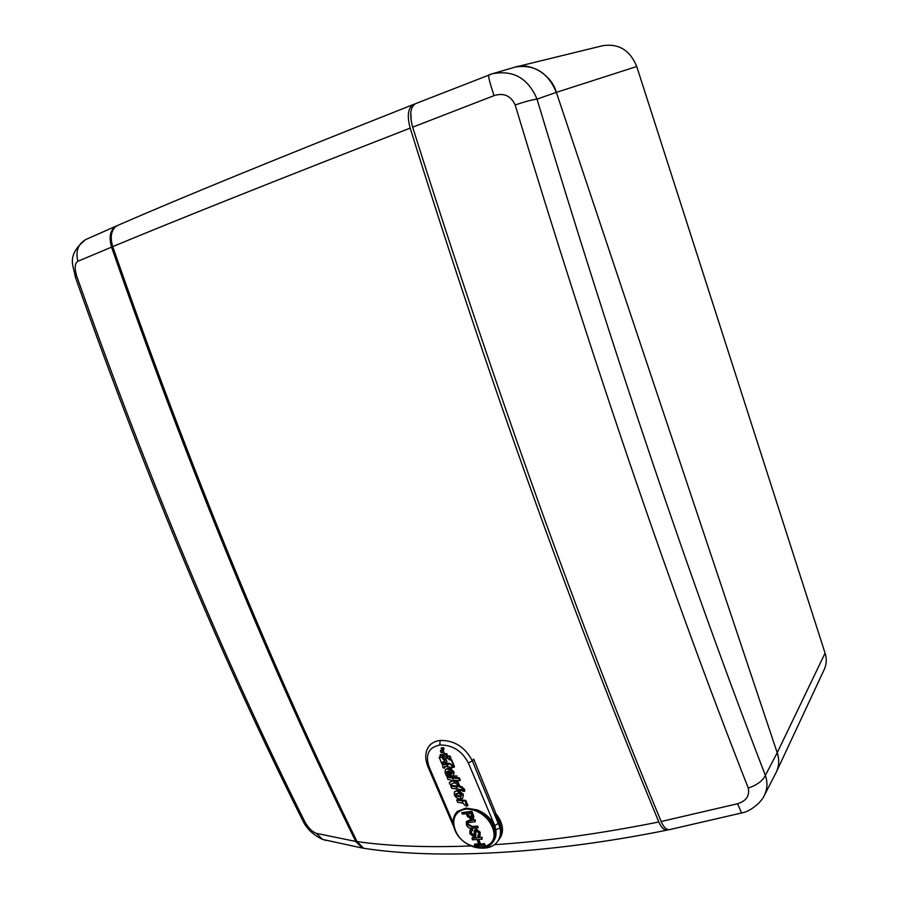 <?xml version="1.0" encoding="UTF-8"?>
<svg xmlns="http://www.w3.org/2000/svg" width="899" height="899" viewBox="0 0 899 899"><rect width="100%" height="100%" fill="white"/><g stroke="black" fill="none" stroke-linecap="round" stroke-linejoin="round"><path stroke-width="1.35" d="M515.779 66.953L602.566 45.737C618.647 43.231 630.03 50.164 636.739 66.515L825.08 653.124C826.866 658.9 826.608 664.294 824.316 669.317L776.669 771.353M776.567 771.567C779.186 765.824 779.399 759.554 777.208 752.766L556.357 92.361C548.019 72.583 534.411 64.132 515.543 67.009M453.13 775.871L457.186 776.073M410.787 112.746L411.27 121.477M427.699 766.173L427.789 766.386C424.643 758.082 425.137 751.249 429.273 745.9L429.273 745.9C431.835 742.821 435.453 740.99 440.105 740.439C454.343 740.237 465.098 747.047 472.357 760.88L500.147 828.046C501.046 833.362 500.159 837.868 497.507 841.554L499.822 838.441C504.294 831.429 503.148 823.394 496.394 814.325M494.394 844.689C544.389 841.453 599.206 833.879 658.832 821.989C577.99 627.187 491.562 389.548 410.202 128.119C277.589 179.766 178.429 219.277 112.723 246.629C110.038 237.572 111.026 230.908 115.679 226.638L118.005 225.278M366.095 848.634L363.646 848.274L357.06 841.61C389.065 846.161 426.946 847.611 470.705 845.959M357.06 841.61C272.599 669.688 191.15 471.357 112.723 246.629M412.18 107.195L411.641 105.7C407.764 110.026 407.292 117.499 410.202 128.119M658.832 821.989C661.237 827.462 663.945 830.182 666.968 830.159L668.631 829.71M414.855 104.026L413.506 104.453C279.679 157.449 181.036 197.78 117.567 225.458M411.641 105.7L413.506 104.453M454.815 829.271C452.388 822.697 452.849 817.191 456.209 812.718L457.434 811.404L465.997 808.066L477.257 809.909C484.988 813.528 490.449 819.101 493.618 826.642C495.911 832.957 495.529 838.306 492.472 842.666L493.45 841.363C495.731 838.216 496.529 834.384 495.832 829.844L494.81 825.675L499.507 822.394C502.103 829.575 501.664 835.643 498.203 840.621C503.103 832.8 501.867 823.855 494.472 813.786M446.084 760.093L443.87 759.857L444.747 761.992L446.949 762.24L446.387 759.756L446.949 762.24M447.612 757.846L444.466 757.868L447.769 758.239M443.87 759.857L446.387 759.756M448.275 764.307L445.949 764.038M448.68 758.632L449.163 759.824L451.343 760.048L454.197 767.061L449.95 763.431L448.241 763.161L448.444 764.723L442.387 764.442L443.027 767.802L444.657 768.128L444.466 766.375L449.343 766.937L449.882 768.252L451.59 768.521L451.006 767.117L453.894 767.409L449.646 763.779L447.949 763.509M462.805 795.076L457.883 791.165L456.22 791.098L454.388 791.929L454.377 794.952C455.815 797.694 457.973 799.042 460.827 798.986L462.76 798.143L463.39 794.356L458.468 790.446L456.804 790.39L454.433 791.884M461.277 795.199L458.827 793.39L455.984 793.682L455.894 794.907L457.254 796.256L460.299 796.862L461.198 796.447L461.277 795.199M457.636 786.917L450.792 786.142L451.691 788.299L458.535 789.075L459.108 790.412L460.805 790.704L460.198 789.255L461.625 789.479L462.625 791.221L464.334 791.48L461.603 787.445L457.085 785.614L457.636 786.917M450.399 769.589L447.196 768.948L445.275 769.78L445.095 772.837L446.387 775.961L448.017 776.152L446.623 772.792L446.758 771.533L447.916 771.117L449.691 775.41L451.186 776.433L453.411 775.601L453.534 772.926L450.399 769.589L450.995 768.892L447.792 768.252L445.275 769.791M451.882 772.769L449.242 771.207L450.5 774.286L451.815 773.837L451.882 772.769M465.244 801.144L456.737 800.155L457.647 802.279L462.985 803.144L465.525 805.83L467.334 806.021L465.615 803.223L465.828 800.425L457.321 799.436L456.737 800.155M458.816 778.624L447.118 777.377L448.017 779.534L450.556 779.838L452.321 781.085L449.264 782.512L450.197 784.737L454.501 782.624L458.614 785.479L457.49 782.782L453.59 780.186L459.715 780.804L458.816 778.624L459.4 777.927L447.713 776.669L447.118 777.377M442.611 751.092L440.398 750.856L441.151 752.721L442.072 752.823L443.364 752.957L442.611 751.092L443.218 750.407L441.004 750.171L440.398 750.856M492.472 842.666C484.505 854.432 460.4 845.656 454.737 829.62C452.253 823.001 452.748 817.36 456.209 812.718L457.434 811.404L457.703 812.662C453.467 816.955 452.624 822.652 455.197 829.755C463.727 854.174 502.687 852.095 492.349 827.249C489.314 820.034 484.089 814.696 476.684 811.224C468.862 808.021 462.536 808.493 457.703 812.662M476.684 811.224L477.257 809.909C485.269 813.146 491 818.348 494.472 825.518L495.832 829.844M446.949 756.362L447.556 755.666L446.758 753.71L444.533 753.486L443.926 754.171L444.724 756.126L446.949 756.362L446.162 754.396L443.926 754.171M450.343 758.79L450.938 758.093L450.152 756.149L447.713 755.913L447.106 756.598L447.893 758.554L450.343 758.79L449.556 756.846L447.106 756.598M443.443 749.766L444.05 749.081L443.443 747.552L441.151 748.058L441.757 749.597L443.443 749.766L442.836 748.226L441.151 748.058M494.81 825.675L468.357 762.936C461.906 750.766 452.399 744.799 439.836 745.024C428.654 747.327 425.07 754.576 429.07 766.78L453.22 823.136M443.364 752.957L443.971 752.272L443.218 750.407M449.14 758.677L449.466 759.475L451.635 759.7L454.489 766.712L453.894 767.409M451.59 768.521L451.927 767.207M453.411 775.601L454.13 772.23L450.995 768.892M459.715 780.804L460.299 780.096L459.4 777.927M458.614 785.479L459.198 784.771L458.074 782.074L455.535 780.388M457.288 786.119L451.377 785.434L450.792 786.142M464.334 791.48L464.918 790.76L464.03 788.659L458.906 785.119M457.827 784.939L457.085 785.614M460.805 790.704L461.142 789.378M462.76 798.143L463.39 794.356M466.154 803.279L466.738 802.56L465.828 800.425M467.334 806.021L467.918 805.302L466.559 802.773M499.507 822.394L473.683 759.082L472.357 760.88L468.357 762.936M442.69 757.497L442.904 759.127L445.072 759.374L444.466 757.868M443.207 758.778L444.915 758.981M442.42 757.475L442.904 759.127M440.667 757.037L439.162 757.228L442.297 757.621M443.364 763.723L441.712 763.509L439.162 757.228M456.804 790.39L456.22 791.098M464.03 788.659L463.446 789.367M462.187 786.737L461.603 787.445M459.883 786.389L459.288 787.097M459.378 785.187L458.793 785.906M448.017 776.152L448.612 775.455L447.219 772.095L446.623 772.792M447.792 768.252L447.196 768.948M454.13 772.23L453.534 772.926M444.308 767.285L444.915 766.589L444.657 768.128M451.95 780.838L449.264 782.512M458.074 782.074L457.49 782.782M443.443 747.552L442.836 748.226M450.152 756.149L449.556 756.846M446.758 753.71L446.162 754.396M440.768 757.284L442.993 757.531L442.173 755.508L439.948 755.25L440.768 757.284M442.173 755.508L442.78 754.812L443.6 756.846L442.993 757.531M442.78 754.812L440.544 754.564L439.948 755.25M474.324 844.667L478.909 844.397L477.009 839.52L472.413 839.812L472.301 837.846L481.999 837.227L482.122 839.205L478.133 839.452L480.032 844.33L484.449 843.532L484.999 844.936L474.874 846.071L474.751 844.116L478.706 843.869M478.762 839.408L480.459 843.768M470.143 830.002L472.2 828.799L472.75 830.215L471.065 831.384L471.02 833.643L471.458 833.092L474.447 835.16M471.323 831.137L471.458 833.092M474.818 829.799L476.155 828.923L480.19 832.238L479.976 835.665M471.02 833.643L473.604 835.823L474.29 835.497L474.211 831.103L475.728 829.474L479.763 832.789L479.796 835.969L478.335 836.699L477.785 835.283L478.875 834.486M476.021 830.968L475.683 836.317M472.132 826.451L477.661 826.069L478.212 827.496L472.189 828.417C469.57 828.732 467.66 827.541 466.446 824.877L466.412 821.652L475.189 819.742L475.313 821.708L467.671 822.765L467.649 824.675L468.076 824.125L472.132 826.451L471.694 827.001L477.661 826.069M466.66 821.405L469.604 820.135L475.189 819.742M467.929 822.518L468.076 824.125M461.783 812.617L471.492 811.887L473.436 817.112L473.189 818.865L471.615 819.607L467.278 816.213L466.311 813.741L462.344 814.033L461.783 812.617L471.919 811.336L473.863 816.562L473.368 818.573M467.435 813.662L468.379 816.09L471.031 818.191L472.031 817.73L470.919 813.393L467.435 813.662M468.064 813.606L468.817 815.55L472.189 817.427M467.649 824.675L471.694 827.001M474.762 820.281L475.313 821.708M477.234 826.619L477.785 828.046M477.785 835.283L478.706 834.811L478.661 832.924L476.38 830.89L475.661 831.305L475.515 836.609L474.223 837.227L469.93 833.778L469.907 830.26L472.2 828.799M473.604 835.823L474.031 835.261M471.761 829.35L472.323 830.766M480.032 844.33L484.449 843.532M484.033 844.082L484.583 845.498M471.863 838.396L481.999 837.227M481.572 837.789L482.122 839.205M496.091 829.597L500.147 828.046M450.197 771.387L451.41 773.556M451.096 773.578L450.5 774.286M451.309 773.567L450.714 774.275M455.894 794.907L456.478 794.199L457.838 795.548L460.884 796.143M457.838 795.548L457.254 796.256M460.794 796.154L460.209 796.862M445.207 762.049L445.69 764.33L444.825 762.195L442.634 761.936L443.499 764.071L445.69 764.33M442.634 761.936L444.668 761.801M117.252 225.615L116.555 225.907C110.307 229.571 108.633 236.639 111.543 247.135L77.91 261.249C74.786 263.182 74.37 268.082 76.651 275.982C149.2 481.021 225.289 662.99 304.918 821.911C308.424 828.058 312.279 831.89 316.47 833.373L355.723 841.419C271.161 669.766 189.768 471.672 111.543 247.135M355.723 841.419L362.275 848.049L364.803 848.442M670.249 829.496L669.137 829.721C666.215 829.755 663.563 827.013 661.17 821.517L737.585 803.74C746.294 800.975 749.856 795.727 748.249 788.018C757.037 785.074 762.745 780.849 765.364 775.354L777.208 752.766L556.357 92.361L537.018 99.104C614.141 355.779 690.252 581.204 765.364 775.354C767.768 782.501 767.42 789.21 764.307 795.458L764.307 795.458C761.801 801.717 750.676 811.606 741.563 812.977L741.731 812.932M492.304 73.774L514.408 67.313C529.961 61.458 551.84 74.977 556.357 92.361L636.739 66.515M825.08 653.124L777.208 752.766C779.489 759.329 779.175 765.813 776.264 772.207L764.352 795.379M661.17 821.517C579.046 623.389 496.214 391.942 412.663 127.175C409.348 114.611 410.337 106.756 415.641 103.621L492.202 73.808C513.149 69.695 528.084 78.134 537.018 99.104C532.242 99.722 524.949 101.666 515.149 104.947C510.857 95.687 503.822 92.597 494.034 95.654L412.663 127.175M748.249 788.018C671.25 592.205 593.554 364.511 515.149 104.947M737.585 803.74L741.563 812.977L669.137 829.721M494.034 95.654C489.933 83.304 488.168 76.404 488.764 74.977L492.202 73.808M326.236 840.441L322.55 839.419L316.47 833.373M302.143 819.281L304.918 821.911M75.359 277.173L76.651 275.982M86.54 239.19L85.765 239.539C77.988 244.146 75.37 251.383 77.91 261.249M444.556 757.879L445.263 759.633M446.297 762.161L447.118 764.184M457.883 791.165L458.827 793.39M460.299 796.862L461.187 798.941M456.018 786.749L456.928 788.906M448.657 769.016L449.579 771.252M450.815 774.253L451.691 776.388M446.825 764.543L447.724 766.757M461.974 800.784L462.985 803.144M452.354 777.983L454.332 782.703M460.726 786.479L460.142 787.198M467.199 803.627L466.615 804.358M453.883 827.069L427.789 766.386L429.07 766.78M440.105 740.439L439.836 745.024M666.968 830.159C546.772 854.387 437.128 859.59 364.421 848.386L363.646 848.274M442.993 763.745L442.387 764.442M429.273 745.912L430.61 744.226M480.223 835.407L479.796 835.969M481.28 848.15C488.674 848.42 494.09 846.217 497.507 841.554M362.275 848.049L322.561 839.419C313.167 834.924 306.559 828.608 302.727 820.461C223.143 661.922 147.324 480.74 75.269 276.937C74.179 266.677 65.133 255.912 85.765 239.539L116.555 225.907"/></g></svg>
